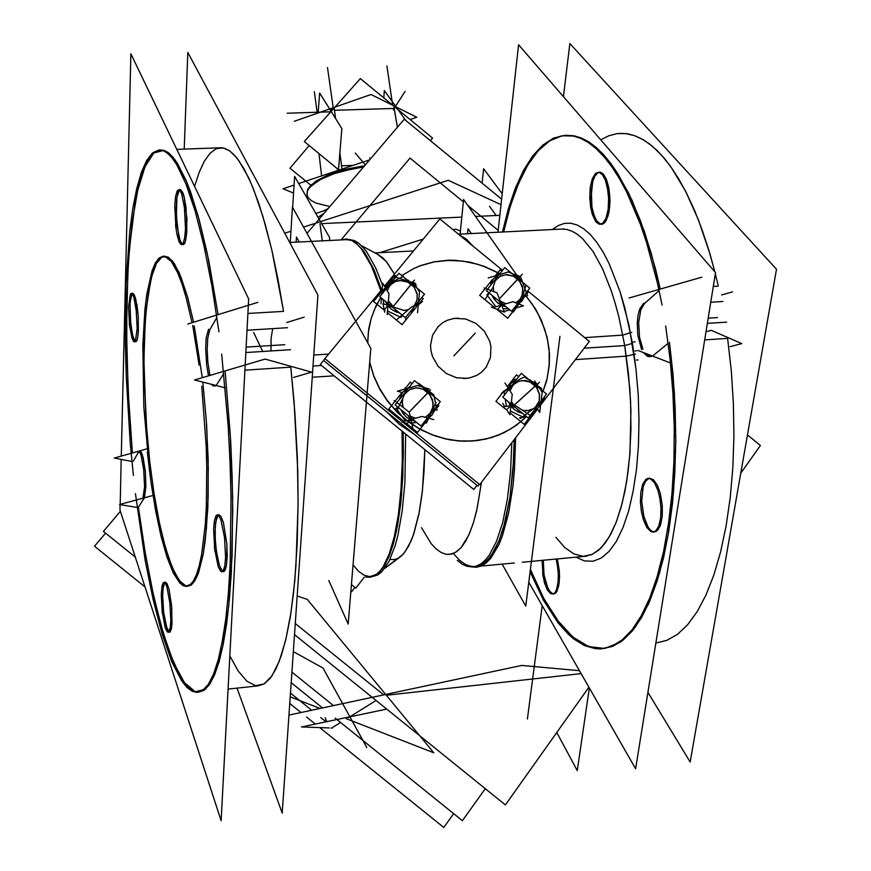 <?xml version="1.0" encoding="UTF-8"?>
<svg xmlns="http://www.w3.org/2000/svg" width="871" height="871" viewBox="0 0 871 871"><rect width="100%" height="100%" fill="white"/><g stroke="black" fill="none" stroke-linecap="round" stroke-linejoin="round"><path stroke-width="1.31" d="M414.465 434.487L399.419 424.34L386.386 411.635L399.419 424.34L414.465 434.487M164.565 256.139L168.582 257.337L172.763 261.387L179.197 272.775L187.646 297.447L193.536 322.292L187.483 296.848L180.994 277.065L174.374 263.652L167.918 256.945L161.875 256.967L156.475 263.445L151.902 275.878L148.288 293.592L145.729 315.792L144.292 341.584L143.987 370.023L146.742 430.927L149.681 461.412L154.036 493.596L159.382 522.84L165.523 547.848L172.218 567.424L179.176 580.478L186.1 586.107L192.633 583.722L198.436 573.064L203.15 554.359L206.481 528.305L208.202 496.165L208.158 459.648L206.318 420.856L202.801 382.086L206.612 425.2L208.321 468.01L207.821 507.423L205.197 540.684L203.161 554.315L197.848 574.631L194.679 581.066L191.25 584.953L187.613 586.292L184.598 585.541L181.516 583.232L175.311 574.109L169.203 559.498L163.41 540.085L158.13 516.677L153.503 490.144L149.681 461.412L145.98 420.628L143.965 360.246L145.13 323.958L146.47 307.866L150.596 281.159L153.35 271.044L156.497 263.39L160.024 258.393L163.857 256.216M194.277 325.939L202.29 377.676L194.277 325.939M214.342 385.766L213.341 384.786L214.756 385.951L216.095 385.494L215.104 385.984M209.933 375.423L207.886 362.205L207.2 349.543L207.69 338.351L209.791 329.674L207.69 338.351L207.2 349.543L207.886 362.205L209.933 375.423M138.402 507.249L144.695 549.699L152.077 588.774L160.384 623.277L169.431 652.02L178.969 673.816L183.835 681.764L188.713 687.567L193.569 691.106L198.348 692.282L204.043 690.365L209.465 684.66L214.527 675.079L219.144 661.644L223.216 644.42L226.656 623.571L229.389 599.324L231.359 572.018L232.764 509.938L232.154 476.187L230.673 441.434L225.164 371.438L230.303 434.967L232.644 497.657L232.089 555.752L228.746 606.009L222.911 645.912L215.039 673.838L205.643 689.103L195.278 691.792L184.467 682.635L173.699 662.798L163.378 633.729L153.873 597.016L145.479 554.304L138.402 507.249L144.183 498.201L138.402 507.249M139.752 450.764L141.374 452.332L143.029 457.188L145.315 471.57L145.925 486.66L144.412 497.777L145.925 486.66L145.315 471.57L142.659 455.794L141.418 452.419L139.806 450.753M160.003 149.954L153.884 152.893L148.255 160.068L143.192 171.195L138.75 185.937L134.961 203.966L129.452 248.398L127.776 274.049L126.556 330.392L128.157 390.97L132.446 452.931L128.766 402.609L126.828 352.831L126.731 305.144L128.516 261.093L132.185 222.279L137.705 190.281L144.978 166.677L153.829 152.948L163.977 150.356L175.071 159.818L186.623 181.712L198.065 215.725L208.779 260.723L218.12 314.671L207.32 253.711L199.132 219.59L190.488 191.772L186.078 180.417L177.259 163.051L172.926 157.074L168.658 152.904L164.51 150.531L160.493 149.91M165.338 582.089L167.167 583.984L169.039 589.46L171.837 608.132L171.631 627.501L170.204 631.878L169.257 632.237L168.223 631.344L167.145 629.232L163.508 611.758L162.616 597.887L162.964 588.665L164.63 582.47L163.193 586.869L162.605 595.328L163.781 613.913L165.882 625.258L168.832 632.019M165.229 582.1L167.08 583.81L168.985 589.264L171.62 605.606L172.077 623.19L171.315 629.167L169.486 632.27M218.871 514.674L221.158 516.721L223.455 522.72L226.798 543.526L227.179 555.992L226.34 565.856L224.457 571.126L223.237 571.692L220.57 568.589L218.022 560.521L215.725 545.856L215.061 532.889L215.681 522.077L218.055 515.011L216.444 518.234L215.213 527.053L215.235 539.269L216.4 551.55L219.481 565.823L222.682 571.496M218.741 514.685L221.06 516.557L223.401 522.524L226.863 544.331L226.656 563.755L225.328 569.634L223.401 571.703M182.355 244.435L180.656 241.964L178.697 235.551L176.334 216.182L176.889 197.532L179.393 189.791M180.112 189.475L182.475 191.958L184.271 197.445L186.938 218.763L186.448 235.791L185.066 242.312L183.128 244.686M135.059 341.476L132.348 334.551L130.215 318.96L130.073 302.466L132.033 293.56M132.675 293.2L134.221 294.703L135.767 299.167L138.228 316.511L138.195 334.279L137.193 339.788L135.734 341.77M272.721 328.639L271.142 338.166L271.001 350.991L271.142 338.166L272.721 328.639M220.2 147.765L224.707 148.353L229.356 150.683L234.103 154.788L238.926 160.689L248.66 177.826L253.505 189.051L262.955 216.531L271.839 250.249L283.402 310.533L277.969 279.308L271.915 250.598L265.372 224.87L258.458 202.486L251.316 183.759L244.065 168.854L236.825 157.912L229.704 150.933L222.824 147.896L216.258 148.691L210.085 153.144L204.391 161.081L199.209 172.24L194.603 186.394M229.824 655.928L238.338 671.258L247.005 681.351L255.639 685.727L264.033 683.975L271.992 675.852L279.264 661.231L285.634 640.185L290.881 613.021L294.812 580.271L297.261 542.72L298.111 501.369L297.316 457.417L294.877 412.201L290.849 367.116L244.914 370.142L290.849 367.116L294.071 401.673L297.74 470.971L298.111 504.44L295.955 566.052L293.494 593.173L290.206 617.267L286.145 638.018L281.409 655.166L276.107 668.569L270.326 678.15L264.174 683.898L257.762 685.869L228.071 689.07M346.658 239.645L351.536 240.44L356.293 243.129L364.307 251.828L374.149 269.912L381.552 289.76M370.175 576.602L376.816 574.261M377.47 573.782L384.209 566.019L390.23 553.379L397.47 525.855L400.834 502.502L402.848 475.936L403.153 432.005L403.425 454.009L401.564 495.033L396.74 529.644L393.344 543.82L389.37 555.6L384.928 564.833L380.083 571.441L374.933 575.361L369.565 576.602L364.067 575.219L358.536 571.3L353.049 564.963M394.454 274.104L386.855 262.215L382.467 257.609L377.829 254.463L386.169 261.387L394.454 274.104M619.945 133.361L627.196 133.742L634.556 135.615L641.992 139.012L649.461 143.922L656.908 150.378L664.301 158.348L671.574 167.831L685.553 191.163L698.455 219.949L709.843 253.526L714.862 271.861L708.787 249.999L702.059 229.596L694.742 210.826L686.936 193.874L678.716 178.86L670.18 165.893L661.416 155.049L652.521 146.382L643.571 139.915L634.643 135.647L625.835 133.557L617.201 133.601L608.807 135.724L600.729 139.839M715.352 273.842L717.998 284.926L715.352 273.842M727.655 338.427L731.281 370.839L733.371 403.567L733.883 436.001L732.805 467.575L730.192 497.722L726.098 525.953L720.622 551.8L713.893 574.871L706.043 594.871L697.246 611.551L687.655 624.757L677.453 634.404L666.805 640.457L655.885 642.961L666.805 640.457L677.453 634.404L687.655 624.757L697.246 611.551L706.043 594.871L713.893 574.871L720.622 551.8L726.098 525.953L730.192 497.722L732.805 467.575L733.883 436.001L733.371 403.567L731.281 370.839L727.655 338.427L704.704 339.93L727.655 338.427M566.194 135.299L560.38 136.181L549.176 141.146L538.703 150.139L529.089 162.888L524.636 170.564L516.525 188.278L509.524 208.877L503.688 231.947L510.221 206.514L518.191 184.195L527.499 165.479L538.028 150.879L549.623 140.852L562.1 135.8L575.241 136.072L588.774 141.897L602.405 153.416L615.808 170.574L628.644 193.199L640.555 220.896L651.192 253.102L660.229 289.063L655.504 268.965L644.518 231.915L631.867 199.982L617.996 173.971L610.745 163.378L603.374 154.45L595.916 147.221L588.448 141.69L581.001 137.879L573.641 135.756L566.411 135.288M649.973 356.566L647.578 355.597L645.269 353.267L648.851 356.283L652.455 356.032L650.604 356.577M642.885 349.119L639.51 337.393L638.606 322.52L640.816 309.706L644.431 303.576L640.816 309.706L638.606 322.52L639.51 337.393L642.885 349.119M530.385 569.438L543.831 598.551L558.703 621.905L563.907 628.231L574.62 638.487L585.606 645.335L596.711 648.547L602.253 648.721L612.629 646.38L622.743 640.446L632.411 630.876L641.502 617.691L649.82 600.979L657.224 580.892L663.55 557.669L668.678 531.637L672.477 503.177L674.862 472.746L675.765 440.857L675.156 408.085L673.033 375.02L669.451 342.249L674.339 392.505L675.754 442.729L673.631 490.809L668.155 534.783L659.608 572.976L648.438 604.126L635.188 627.327L620.435 642.145L604.757 648.481L588.72 646.62L572.846 637.028L557.571 620.413L543.308 597.593L530.385 569.438M553.118 594.022L550.788 592.748L547.805 588.284L544.027 574.936L546.302 584.528L549.579 591.344L553.216 594.033L556.515 592.008L558.79 585.617L559.585 576.123L557.342 558.877L559.4 571.387L559.236 582.699L557.135 590.919L555.502 593.195L553.629 594.033M544.027 574.936L543.308 560.205L544.027 574.936M649.722 478.223L653.707 479.997L657.463 485.517L660.425 493.988L662.276 505.746L662.254 515.73L660.762 524.168L658.03 529.84L654.459 531.952M653.903 531.941L650.985 530.624L648.166 527.303L643.658 515.85L641.753 501.413L643.146 486.933L645.607 481.075L648.928 478.353L645.607 481.075L643.146 486.933L641.753 501.413L643.876 516.71L647.403 526.008L649.57 529.22L651.867 531.245L654.175 531.963L656.386 531.332L660.066 526.182L662.156 516.764L662.221 504.984L660.403 493.901L657.376 485.332L653.533 479.845L649.494 478.244M599.455 172.142L603.549 174.407L606.466 179.546L608.644 186.982L609.852 196.062L609.744 206.623L608.1 215.779L605.225 222.018L601.578 224.337M600.903 224.304L597.027 221.495L594.338 216.356L591.964 207.233L591.05 197.184L592.694 181.527L595.35 175.115L598.813 172.24M632.433 343.424L624.801 307.844L620.076 291.687L609.177 263.673L603.157 252.144L596.864 242.443L590.396 234.658L583.831 228.844L577.255 225.034L570.745 223.248L564.375 223.433L558.224 225.567L552.345 229.563L558.224 225.567L564.375 223.433L570.745 223.248L577.255 225.034L583.831 228.844L590.396 234.658L596.864 242.443L603.157 252.144L609.177 263.673L620.076 291.687L628.938 325.166L635.982 368.749L638.193 394.661L639.009 420.519L638.41 445.658L636.429 469.469L633.13 491.386L628.601 510.907L622.983 527.619L616.439 541.185L609.123 551.387L601.23 558.082L592.955 561.229L584.463 560.87L575.938 557.113L584.463 560.87L592.955 561.229L601.23 558.082L609.123 551.387L616.439 541.185L622.983 527.619L628.601 510.907L633.13 491.386L636.429 469.469L638.41 445.658L639.009 420.519L638.193 394.661L635.982 368.749L632.433 343.424L624.703 345.558L618.813 316.859L615.253 303.522L611.344 291.012L602.58 268.921L592.89 251.305L582.634 238.643L577.408 234.266L572.171 231.218L566.988 229.498L561.871 229.095M555.883 537.331L564.767 547.576L573.967 553.989L583.243 556.308L592.367 554.326L601.066 547.946L609.079 537.222L616.178 522.317L622.101 503.58L626.641 481.456L629.646 456.589L630.974 429.708L630.582 401.651L628.47 373.3L624.703 345.558L629.842 388.836L630.898 410.796L629.907 453.247L627.893 472.942L624.91 491.135L621.045 507.51L616.374 521.794L610.996 533.781L605.029 543.308L598.573 550.265L591.768 554.587L584.713 556.286M464.657 564.049L468.892 565.954L473.824 566.738L479.017 565.812L483.405 563.515L487.64 559.835L491.69 554.762L499.083 540.564L505.278 521.25L509.992 497.406L513.019 469.839L514.206 439.561L513.629 459.921L510.025 497.232L503.438 528L499.181 540.336L494.39 550.418L489.164 558.126L483.579 563.395L477.733 566.215L471.712 566.596L465.615 564.582L459.54 560.271L453.551 553.782M449.001 554.457L455.065 552.693L460.857 547.924L468.74 535.23L473.28 523.231L477.134 508.61L481.391 482.403L476.622 510.874L473.421 522.785L469.741 532.932L465.658 541.196L461.227 547.5L456.513 551.8L451.581 554.076L446.529 554.337L441.39 552.628L436.262 549.013L431.189 543.569L421.477 527.63M400.246 556.885L384.84 568.317L403.121 554.239L408.543 546.335L413.377 535.023L419.267 512.137L422.108 493.4L423.981 472.387L424.808 449.621L422.435 490.591L418.929 513.868L414.084 532.91L411.232 540.641L404.797 552.236L401.291 556.036L397.633 558.485L393.877 559.585L390.034 559.345M331.013 111.15L331.601 110.867L331.013 111.15M369.718 362.597L373.648 375.956L379.516 388.749L387.192 400.693L396.501 411.504L407.225 420.933L419.114 428.75L431.907 434.781L445.277 438.897L458.941 441.009L472.572 441.085L485.855 439.115L498.506 435.162L510.232 429.338L520.782 421.771L526.16 416.763L515.959 425.549L504.353 432.549L491.603 437.59L478.027 440.519L463.949 441.281L449.708 439.811L435.663 436.153L422.163 430.394L409.555 422.653L398.156 413.137L388.248 402.075L380.072 389.762L373.844 376.49L369.718 362.597M543.058 391.101L547.173 378.243L549.209 364.775L549.122 351.002L547.587 340.267L544.538 328.9L538.322 314.355L532.137 304.121L524.756 294.659L532.137 304.121L538.322 314.355L544.538 328.9L547.587 340.267L549.122 351.002L549.209 364.775L547.173 378.243L543.058 391.101M499.671 273.897L497.864 272.863L499.671 273.897M497.624 272.721L484.124 266.472L477.112 264.131L462.751 261.115L448.271 260.375L434.019 261.942L420.366 265.775L413.867 268.529L401.76 275.617L413.867 268.529L420.366 265.775L434.019 261.942L448.271 260.375L462.751 261.115L477.112 264.131L484.124 266.472L497.624 272.721M380.769 297.566L375.88 306.298L371.068 318.862L368.792 328.813L367.627 342.543L368.792 328.813L371.068 318.862L375.88 306.298L380.769 297.566L374.519 309.412L371.1 318.971L368.368 332.363L367.725 342.728M389.119 285.318L385.526 287.909L389.119 285.318M415.717 286.352L412.604 284.479L415.924 287.19L415.717 286.352M418.243 303.609L418.134 301.965L418.243 303.609M408.074 388.608L407.203 388.727L408.074 388.608M423.992 387.617L423.056 387.606L423.992 387.617L426.54 390.458L423.992 387.617M428.554 418.232L430.383 414.139L428.554 418.232M511.832 385.439L508.229 388.096L511.832 385.439M537.821 386.147L534.783 384.34L538.049 387.007L537.821 386.147M516.329 277.12L513.944 274.561L516.329 277.12M518.702 303.968L520.444 300.06L518.702 303.968M498.658 275.269L496.993 275.486L498.658 275.269M477.003 485.387L473.835 489.524L331.263 373.507L320.256 364.546L323.577 360.518M479.3 484.309L477.907 486.127L345.58 378.428L323.446 360.409L324.916 358.634M324.905 358.634L323.446 360.409L477.907 486.105L479.29 484.298M328.803 580.522L348.182 624.05L370.883 348.422L292.46 207.058L290.272 242.41M262.715 351.525L253.722 332.482M201.734 386.343L206.198 446.551L206.797 467.771L206.318 507.292L205.273 524.897L201.691 554.348L199.23 565.747L196.389 574.729L193.231 581.186L189.813 585.083L186.176 586.423L183.03 585.606L179.829 583.069L173.351 573.129L167.003 557.233L161.037 536.209L155.659 510.994L151.031 482.578L147.308 452.038M199.154 365.058L192.654 325.471M192.099 322.738L186.22 297.762L182.039 284.055L177.76 272.95L171.326 261.496L165.109 256.455L163.127 256.205L159.088 258.023L155.376 262.933L152.055 270.783L146.807 294.322L144.945 309.488L142.833 345.134L143.802 406.986L149.464 470.863M120.133 504.657L120.002 510.123L221.125 820.678L248.671 298.927L130.89 53.773L121.287 456.099M121.211 459.398L120.144 504.385M214.887 385.178L213.243 386.071L211.381 384.285M208.463 375.858L206.612 364.84L205.654 348.378L206.231 337.654L208.55 329.282M257.838 302.379L187.82 324.066M304.229 317.175L286.788 322.466M218.926 331.884L211.98 286.254L203.966 245.6L195.202 211.196L186.013 184.031L176.726 164.663L172.142 157.989L167.646 153.329L163.269 150.672L159.045 149.964L152.567 152.85L146.633 160.482L141.342 172.512L136.747 188.572L132.882 208.234L129.801 231.065L126.001 284.49L125.391 345.319L126.273 377.426L130.269 442.904L133.35 475.435M146.981 448.815L140.264 450.721M137.662 451.461L114.362 458.059L131.935 461.488M137.389 451.962L138.892 450.96L141.026 454.891L143.867 470.416M184.26 149.05L187.777 52.445L317.893 295.029L282.182 813.035L237.064 688.101M143.573 467.825L144.597 486.66L142.942 498.179M152.969 495.457L119.512 504.549L137.128 507.499M135.397 493.617L145.163 560.162L153.144 599.781L162.082 634.012L171.718 661.525L181.778 680.97L186.862 687.284L191.925 691.149L196.9 692.434L202.78 690.387L208.365 684.247L213.558 673.969L218.251 659.532L222.355 641.056L225.763 618.715L228.409 592.813L230.205 563.711L231.055 497.972L230.075 462.523L228.158 426.246L221.67 354.116M225.154 387.813L194.549 379.974L265.122 359.07L311.568 372.189L293.483 377.426M162.344 613.413L161.266 594.632L162.093 585.573L163.432 582.438L164.902 582.732L166.873 586.825L170.095 604.18M169.736 601.055L170.825 620L170.313 627.283L168.658 632.194L167.178 631.878L165.196 627.708L161.995 610.342M214.767 550.973L213.591 529.307L214.364 520.858L215.932 515.828L217.325 514.805L218.501 515.36L220.94 519.835L224.816 539.018M224.38 535.48L225.589 557.364L224.805 565.845L223.226 570.843L221.855 571.844L220.657 571.267L218.207 566.694L214.353 547.511M175.898 228.05L174.777 205.545L175.594 196.323L177.216 190.716L179.099 189.628L181.571 193.493L184.717 209.345M184.314 206.057L185.469 228.79L184.63 238.055L183.008 243.597L181.135 244.664L179.132 241.942L176.846 233.896L175.507 224.827M129.605 326.233L128.56 306.799L130.291 294.246L131.347 293.266L132.142 293.669L133.786 297L136.464 311.676M136.126 308.737L137.193 328.345L135.451 340.888L134.395 341.846L133.601 341.432L131.946 338.035L129.278 323.348M382.532 285.307L375.76 268.039L366.234 251.109L358.983 243.292L354.203 240.461L349.543 239.525M373.626 576.275L377.666 574.925L381.585 572.051L388.88 561.708L395.194 545.431L397.895 535.197L402.217 510.939L404.928 482.392L405.668 434.052M341.552 239.895L346.386 238.992L351.394 240.233L357.164 244.228L361.247 248.703L371.362 265.742L380.845 290.62M364.318 577.157L355.825 588.11L351.438 584.561M354.911 587.381L351.612 591.627L350.904 591.05M559.944 336.348L525.736 606.151L502.088 564.103M528.316 291.415L527.815 290.718M516.993 275.345L463.59 199.47L460.106 234.092M563.406 96.648L569.819 43.55L776.475 269.226L690.17 761.973L647.937 692.325M662.069 305.122L657.518 283.238L646.62 242.639L640.392 224.261L626.695 192.099L619.357 178.522L611.79 166.72L604.049 156.769L596.21 148.701L588.339 142.528L580.489 138.26L572.737 135.876L565.116 135.332L553.586 138.108L542.709 145.087L532.627 155.985L523.471 170.476L515.338 188.234L508.326 208.866L502.48 232.013M528.762 582.264L635.612 768.799L715.548 272.656L518.539 44.748L498.016 232.23M651.671 355.727L649.581 356.642L647.491 356.391L643.299 352.505M641.633 349.467L637.79 335.237L637.213 322.88L638.04 315.248L639.75 308.933L643.647 303.184M706.022 331.786L711.259 330.349L741.809 343.555L730.138 346.712M670.245 362.891L638.008 350.458M530.091 571.801L543.406 600.152L558.093 622.841L568.469 634.36L573.782 638.944L584.583 645.585L595.503 648.699L600.957 648.862L611.692 646.369L622.134 640.011L632.106 629.755L641.404 615.623L649.875 597.713L657.322 576.221L663.593 551.441L668.525 523.721L672.009 493.541L673.947 461.423L674.285 427.955L673 393.779L670.115 359.571L665.673 325.983M701.797 277.163L629.112 297.969M732.467 291.861L721.58 294.921M557.233 564.081L558.267 573.303L558.071 582.078L556.689 589.079L555.208 592.226L553.39 593.902L550.712 593.739L547.358 589.917L544.495 582.797L542.589 573.597M543.047 576.504L542.089 560.314M556.101 558.997L557.69 567.032M659.783 497.406L661.013 507.945L660.643 518.06L658.737 526.171L655.613 531.027L653.087 532.083L650.975 531.626L646.837 527.488L643.353 519.704L641.078 509.568M641.611 512.823L640.414 502.382L640.784 492.365L642.667 484.298L645.803 479.409L648.351 478.331L650.419 478.778L654.535 482.839L658.03 490.58L660.338 500.738M607.414 187.635L608.611 198.392L608.121 209.127L606.064 217.924L602.797 223.248L599.357 224.337L595.906 221.833L592.28 214.299L590.396 205.763M590.908 208.8L589.743 198.142L590.222 187.515L592.269 178.74L595.535 173.373L598.987 172.262L602.416 174.712L605.41 180.351L607.947 190.738M473.225 246.286L466.312 239.144L459.42 234.974M457.253 560.401L462.621 564.364L466.932 566.248L472.278 566.934L476.698 566.052L481.021 563.809L485.191 560.227L489.197 555.284L496.503 541.457L502.643 522.622L507.379 499.344L510.482 472.387L511.8 442.697M471.614 566.945L476.524 567.25L481.358 565.965L486.051 563.069L490.558 558.561L498.833 544.811L502.502 535.632L508.675 513.063L513.03 485.583L514.456 470.329L515.686 437.634M402.086 431.134L402.293 461.173L401.03 489.36L398.341 514.728L394.345 536.482L389.217 553.967L383.153 566.76L379.843 571.311L374.878 575.611L370.306 577.299L365.613 577.027M453.66 813.623L443.72 827.45L319.766 727.633M315.378 724.095L306.57 717.007M300.952 712.478L289.738 703.452M145 586.902L94.525 546.248L105.554 533.128M485.278 788.647L462.37 820.645L335.226 718.194L462.37 820.645L485.278 788.647M322.455 707.894L291.164 682.69L322.455 707.894M135.288 557.081L103.453 531.43L120.383 511.31L103.453 531.43L135.288 557.081M386.735 709.125L301.518 727.002L329.303 727.96M331.045 728.014L332.45 728.069M366.767 747.525L323.054 668.013L293.309 651.617M291.415 704.802L289.705 703.833M467.433 378.319L456.622 377.807L446.344 373.55L437.917 366.081L432.419 356.37L431.003 351.046L430.546 345.635L432.517 335.27L438.08 326.571L442.991 322.531L447.248 320.31L453.475 318.536L458.386 318.144M454.629 318.372L465.615 319.015L475.969 323.5L484.352 331.23L489.676 341.192L490.95 346.614L490.525 357.469L486.203 367.148L481.641 372.113L476.742 375.39L469.709 377.927L463.655 378.58M460.411 231.076L455.577 229.019L453.105 229.792L455.577 229.019L460.411 231.076M423.284 239.1L379.68 252.721L423.284 239.1M290.195 696.811L320.005 708.417M346.266 718.651L433.747 752.718L307.191 599.368L297.142 595.982M579.411 670.681L521.653 665.433L288.932 715.037M556.776 732.555L577.288 770.639L589.34 688.025M496.122 215.496L489.513 206.329M527.39 719.043L542.219 605.77M588.905 687.263L505.441 804.924L294.474 634.676M740.753 473.193L760.416 445.473L747.47 434.847M498.212 230.401L467.814 205.469M463.361 201.822L410.023 158.076L341.007 239.928M501.631 199.143L404.296 119.218L307.028 233.308M482.153 183.15L483.666 168.756L502.219 193.819M501.032 204.631L448.206 180.308L303.587 227.113M290.968 231.196L284.741 233.21M329.423 240.494L329.619 237.696L294.572 176.356L292.656 207.407M325.199 717.78L326.777 721.711M306.908 194.222L307.615 189.671L311.317 184.892L322.118 177.858L332.319 173.612L344.306 170.008L364.22 166.23M327.06 209.813L315.792 213.493M369.685 159.829L298.677 183.531M294.028 185.088L283.021 188.767L293.549 193.003M330.447 110.225L333.038 109.256L332.232 108.254M333.735 108.156L331.775 108.516L330.545 110.399M338.405 171.162L341.889 128.614L319.668 92.936L318.133 112.936M310.86 185.229L289.945 168.223L309.205 145.599M393.899 106.153L395.042 107.1M394.617 106.36L396.838 108.581M395.325 107.329L396.664 108.44M405.625 120.318L384.34 90.628L383.828 97.857M339.777 170.749L304.273 141.538L360.409 78.553L432.56 138.032L430.35 140.612M294.278 121.254L371.057 94.504L416.795 117.237L410.099 119.512M369.74 157.869L370.306 159.088M355.237 153.111L365.385 164.859M467.564 233.722L468.065 228.757L471.363 233.537M296.151 242.127L296.467 237.054L299.145 241.975M369.75 362.129L373.648 375.532L379.484 388.368L387.138 400.355L396.436 411.21L407.16 420.671L419.06 428.532L431.864 434.607L445.266 438.755L458.952 440.889L472.605 440.976L485.92 439.017L498.593 435.065L510.341 429.229L520.912 421.651L526.182 416.752M543.123 391.155L546.748 380.409L549.296 365.385L549.459 353.822L547.358 338.384M549.144 349.587L546.999 336.848L541.424 320.376L535.327 308.693L524.854 294.474M499.845 273.777L497.918 272.677M497.722 272.569L484.2 266.308L470.024 262.182L455.522 260.309L448.282 260.233L434.008 261.823L420.334 265.688L413.834 268.453L401.727 275.584M402.554 421.836L324.85 358.591L382.227 288.943M384.503 286.178L439.888 218.959L502.589 270.337M403.262 422.402L479.692 484.624L537.494 409.152M540.564 405.146L542.459 402.663M542.633 402.435L589.362 341.443L527.674 290.892M387.345 312.689L402.032 324.676L415.032 308.672M419.8 302.792L423.208 298.601L421.804 297.447M384.982 310.762L373.583 301.453L380.398 293.189M385.2 287.343L386.256 286.069M389.087 282.629L394.955 275.508L396.283 276.597M377.818 294.474L392.429 281.834L403.513 276.336M408.151 282.193L400.018 280.462L396.577 281.061L392.494 283.053M408.521 281.137L408.76 280.473L406.561 279.537M393.736 279.7L390.513 281.475L391.58 282.324M394.835 278.361L394.574 276.869L415.663 283.532L416.142 286.57M417.318 294.877L414.171 287.212L407.563 281.91M416.893 287.985L412.429 282.846L407.922 280.647M417.557 312.754L419.484 291.981L412.996 281.485L412.898 282.661M414.084 305.786L416.937 300.451L417.231 294.256M411.983 309.532L412.516 310.729L415.859 307.768L419.278 300.549M396.751 319.679L411.471 307.158L422.402 301.431L418.287 304.937M403.948 310.457L408.706 309.51M395.663 309.728L394.803 311.404L399.789 313.092M409.871 312.134L413.104 310.326L412.44 308.965M404.242 310.544L383.077 303.794L384.699 312.308M405.451 317.567L405.701 319.026M388.368 300.767L393.638 307.169M385.33 301.29L387.355 304.992L390.97 308.911L395.499 311.731L396.229 310.185M387.192 314.551L388.967 293.712L382.717 283.151L382.075 290.783M381.944 292.416L381.792 294.224M381.454 298.132L380.975 303.881M392.995 282.716L389.359 286.211L387.268 290.838M391.983 281.834L391.101 281.083L387.181 284.697L384.263 291.208M405.374 317.654L424.471 294.169L398.972 273.331L379.734 296.717L405.374 317.654M436.545 408.39L438.875 405.44L437.884 404.623M412.081 383.599L410.295 382.14L405.527 388.096M435.718 409.446L433.976 411.656M425.32 422.62L417.547 432.473L406.093 423.154M403.992 421.444L388.771 409.054L394.498 401.89M402.01 392.505L395.086 401.161M412.723 427.748L409.294 412.157L394.171 400.453M402.848 398.091L402.304 402.75L403.219 407.454M402.271 395.87L400.769 395.456L399.615 399.19M400.769 409.512L403.425 414.03L404.895 412.865M395.325 408.575L397.459 409.577L398.167 408.096L407.225 388.738L405.015 387.911M415.859 387.9L409.555 389.653L404.786 393.953M409.283 387.094L402.761 392.113L400.486 396.131L401.814 396.447M429.327 388.967L417.666 385.537L397.448 391.199L402.391 392.614M430.034 394.901L423.448 389.435L418.799 388.031L415.217 387.943M430.078 391.994L426.344 388.858L421.989 386.746M436.97 410.393L433.725 394.759L418.537 383.229L418.722 384.078M431.951 410.241L433.094 405.712L432.996 402.141L429.632 394.367M432.876 410.981L433.91 411.809L434.999 408.292M432.658 395.445L431.21 393.311M436.077 402.282L426.333 423.088L424.449 422.206M425.081 417.285L429.37 414.161L432.19 409.664M425.647 420.138L431.983 415.097L434.183 411.134L433.279 410.459M433.812 419.659L422.152 416.48L401.836 422.032L407.203 423.448M412.059 424.732L413.627 425.146M410.154 416.088L415.532 418.287M404.329 412.397L402.957 413.409L406.637 417.296L410.241 419.615L415.249 421.292M440.258 401.629L414.465 380.616L395.086 404.873L421.02 425.995L440.258 401.629M518.67 376.62L516.492 374.835L507.314 386.659M504.091 390.796L503.22 391.917M502.589 392.734L495.926 401.313L507.314 410.611M544.048 397.35L544.593 397.797L541.087 402.369M534.195 411.362L530.798 415.794M530.646 415.99L524.211 424.395L510.079 412.865M540.412 404.231L543.069 402.195L538.779 404.547L520.466 418.537M522.48 410.306L528.142 410.579L533.302 408.728M518.55 410.056L517.679 411.722L522.6 413.366M532.682 412.168L535.621 410.393L535.023 409.12M529.622 416.175L531.005 415.935L514.304 404.906L502.872 406.964M526.661 416.676L522.567 417.372M521.816 417.503L519.508 417.906M511.429 401.411L513.825 404.993M508.229 401.629L510.275 405.342L513.89 409.25L518.365 412.037L519.105 410.513M504.984 383.033L512.246 394.389L509.873 414.683L506.53 409.359M502.665 403.219L504.799 406.615M515.545 382.837L512.061 386.365L510.079 390.981M514.532 381.955L513.574 381.139L510.275 384.198L506.987 391.678M524.168 377.132L519.704 379.233L501.456 393.278L503.95 392.081M530.406 382.119L522.404 380.475L517.973 381.509L515.055 383.186M530.7 381.008L530.896 380.3L528.719 379.386M516.34 379.625L512.997 381.552L514.14 382.456M525.159 377.481L541.729 388.575L540.292 388.836M516.732 379.125L513.716 379.712M539.606 394.813L536.394 387.105L529.818 381.836M538.997 387.78L534.533 382.652L530.101 380.507M534.685 380.954L542.165 392.244L539.65 412.473L537.32 408.88M535.502 407.051L539.095 401.237L539.508 394.182M534.576 409.697L535.055 410.807L538.768 407.149L541.49 400.671M521.261 373.289L502.741 397.154L528.24 417.971L546.607 393.997L521.261 373.289M484.526 289.335L479.714 295.345L494.205 307.202M496.437 309.031L507.684 318.242L513.966 310.272M485.223 288.464L492.289 279.624M495.327 275.835L496.71 274.104M497.972 272.536L500.15 269.803L501.881 271.229M526.966 291.785L527.935 292.58L526.879 293.919M523.83 297.784L525.888 295.171M512.975 273.897L520.368 276.553L527.576 295.792M521.925 296.314L522.84 288.551L519.519 281.05M522.796 297.076L523.765 297.926L524.778 294.561M525.997 285.22L521.108 300.669L513.444 311.916M515.719 302.825L519.617 299.907L522.143 295.759M515.904 305.808L521.958 301.061L524.026 297.283L523.177 296.597M492.725 307.637L512.91 301.736L523.482 305.819L516.144 307.953M504.135 311.448L509.775 309.804M513.629 308.682L514.565 308.41M500.15 301.028L505.986 303.761M495.359 298.013L493.977 299.025L497.635 302.868L502.142 305.59L506.116 306.81M484.015 288.007L497.036 292.885L504.385 312.134L491.386 307.136M493.345 286.57L493.737 291.643M493.16 282.139L491.68 281.769L490.613 285.34M491.756 295.062L494.434 299.635L495.915 298.459M485.615 298.611L493.117 287.256L498.19 271.85L495.632 275.737M491.701 281.714L490.7 283.227M506.182 274.637L499.834 276.401L495.218 280.876M499.78 273.853L493.563 278.578L491.418 282.411L492.725 282.694M488.152 277.98L508.25 271.959L518.833 276.281M519.911 281.562L513.509 276.216L505.561 274.67M521.413 280.734L517.352 276.586L512.29 273.799M486.366 290.642L511.582 311.285L529.829 288.17L504.755 267.626L486.366 290.642M177.183 226.384L176.192 208.354L176.835 197.935L178.424 191.217L179.48 189.715L180.645 189.584L183.073 193.416L184.216 197.216L186.046 207.614L186.83 231.686L185.632 240.45L184.717 243.14L183.639 244.511L182.475 244.501L180.068 240.472L177.183 226.384M130.748 324.731L129.975 304.055L130.824 296.641L132.348 293.298L134.243 294.736L136.965 305.1L138.162 315.498L138.424 331.154L137.542 338.547L136.823 340.713L135.985 341.704L135.059 341.486L133.132 337.523L130.748 324.731M609.047 189.105L609.994 200.744L609.036 211.871L606.358 220.221L604.539 222.813L602.525 224.152L600.413 224.195L596.33 220.472L593.075 212.415L591.964 207.233L591.267 190.172L593.053 180.275L594.534 176.53L598.312 172.393L600.413 172.229L602.536 173.373L606.379 179.328L609.047 189.105M307.017 194.984L307.615 190.455L311.197 185.697L321.813 178.664L331.895 174.418L343.784 170.781L363.61 166.938L353.288 168.636L334.116 173.645L318.917 180.21L309.521 187.483L307.354 191.108L306.951 194.581L308.301 197.793L311.361 200.646L315.988 203.074L329.369 206.383M323.359 211.022L327.975 208.746L323.359 211.022M324.186 213.188L317.991 217.347L324.186 213.188M415.021 305.786L418.254 303.696M387.965 305.514L392.701 307.311M387.671 303.195L387.813 305.307M385.341 288.04L385.679 289.499M414.291 305.677L417.198 299.7L417.133 293.451L414.215 287.18L408.924 282.542L402.282 280.44L395.608 281.311L390.077 285.155L387.203 290.718M404.22 310.544L408.499 309.684M388.357 300.952L393.354 307.082M406.289 388.847L404.863 392.636M426.997 418.418L428.467 418.418M407.922 415.325L410.655 419.626M410.949 419.691L412.952 419.43M410.187 416.218L415.325 418.341M402.62 398.57L402.206 402.946L403.066 407.334M425.211 417.318L430.307 413.192L433.039 406.735L432.549 399.865L429.142 393.67L423.469 389.37L416.665 387.813L410.372 389.152L404.993 393.507M510.58 403.556L510.733 405.548M510.907 405.875L515.621 407.661M508.033 388.248L508.435 389.816M537.581 405.788L540.575 403.632M536.013 406.659L539.214 401.106L539.628 394.498L537.113 388.031L532.17 383.055L525.746 380.551L519.116 381.019L513.193 384.786L510.003 390.872M522.72 410.459L527.924 410.698L532.758 409.141M511.408 401.585L513.705 405.015M517.211 304.153L518.604 304.197M501.729 305.177L503.786 304.904M498.8 300.822L501.456 305.079M496.916 275.497L495.632 279.058M515.839 302.868L520.455 299.025L522.938 292.972L522.393 286.363L519.029 280.375L513.531 276.161L506.955 274.572L500.596 275.911L495.327 280.527M500.215 301.203L505.801 303.816M493.215 286.951L493.628 291.611M361.803 245.829L379.19 255.203L361.803 245.829M375.031 252.96L413.485 251L375.031 252.96M309.379 186.938L315.923 181.07L330.098 173.982L343.925 169.616L364.709 165.653M330.762 109.702L332.635 108.32M395.957 107.492L394.846 106.654L395.957 107.492M176.802 149.322L221.626 147.711M289.684 242.443L348.966 239.536M371.384 576.482L372.483 576.384M458.451 234.168L564.049 228.997M472.278 566.934L514.358 562.949M522.393 562.187L586.88 556.079M306.94 194.375L307.583 199.121M330.969 109.343L330.545 110.084M216.574 384.884L223.782 373.605L216.574 384.884M283.543 311.426L247.908 313.495L283.543 311.426M718.27 286.124L713.327 286.417L718.27 286.124M653.294 355.455L668.166 343.305L653.294 355.455M290.446 693.153L311.622 710.203L290.446 693.153M320.789 717.595L326.081 721.852L320.789 717.595M291.894 672.118L333.386 705.564M322.324 240.842L319.995 223.716L322.324 240.842M321.595 223.651L461.815 217.097L321.595 223.651M475.544 216.454L499.867 215.322L475.544 216.454M400.018 316.902L387.497 310.969L400.018 316.902M383.763 304.023L383.12 299.482L383.763 304.023M382.282 293.614L382.086 292.231L385.134 288.312L382.086 292.231L382.282 293.614M424.939 421.945L428.107 418.777L424.939 421.945M416.795 422.555L411.667 422.936L416.795 422.555M405.592 421.009L396.795 409.272L405.592 421.009M522.676 416.85L510.297 411.014L522.676 416.85M506.356 406.332L505.256 399.201L506.356 406.332M504.581 394.781L504.135 391.896L507.869 388.39L504.135 391.896L504.581 394.781M514.696 308.236L518.299 304.512L514.696 308.236M508.316 308.617L503.166 308.922L508.316 308.617M495.806 306.734L487.499 295.737L495.806 306.734M247.026 330.185L287.55 327.746M245.84 352.592L290.435 349.761M312.221 377.295L334.105 375.815M313.756 355.03L328.563 354.083M636.287 360.039L638.095 359.919M633.565 341.955L635.035 341.868M710.79 302.183L722.908 301.442M707.383 323.348L726.621 322.128M575.459 359.592L626.347 356.174L635.482 354.116M584.702 337.621L622.819 335.172L631.78 332.232M216.923 317.425L210.074 329.194M138.674 451.864L133.219 461.238M321.421 365.493L312.994 366.049M636.668 350.795L635.003 350.904M659.129 290.555L644.954 303.108M624.703 345.558L584.169 348.226M457.787 351.666L475.25 333.179L457.787 351.666M514.968 404.405L533.683 387.486L514.968 404.405M409.239 412.114L425.505 395.129L409.239 412.114M284.828 344.709L246.134 347.137M453.9 355.782L471.157 337.513L453.9 355.782M717.486 317.61L708.21 318.187M393.921 305.699L409.664 286.124L393.921 305.699M332.853 727.307L340.594 722.516M348.411 717.682L376.098 700.545M383.632 694.851L295.247 623.505M386.299 695.221L581.088 673.61M330.251 111.815L329.314 113.437L330.316 112.315M337.654 170.52L337.436 168.822M319.047 153.688L321.584 175.888L319.047 153.688M393.975 107.264L397.394 127.318L394.171 108.45L334.508 110.334L335.531 118.391L334.355 109.136M339.897 152.893L341.944 169.083L339.897 152.893M333.223 108.178L327.55 67.557M317.316 113.23L314.344 91.684M393.311 109.877L405.157 91.368M392.614 105.097L386.887 66.022M352.973 165.403L341.214 165.86M330.719 111.858L287.234 113.241M502.11 295.879L520.466 276.227L502.11 295.879M396.926 301.954L412.843 282.171L396.926 301.954M412.299 408.924L428.815 391.689L412.299 408.924M518.485 401.226L537.483 384.046L518.485 401.226M400.976 317.36L402.598 315.389M384.557 309.575L387.769 305.547M394.868 304.512L410.687 284.861L394.868 304.512M395.663 303.522L411.515 283.815L395.663 303.522M394.683 304.741L410.491 285.089L394.683 304.741M396.457 302.542L412.353 282.781L396.457 302.542M395.478 303.75L411.33 284.055L395.478 303.75M397.252 301.551L413.192 281.736L397.252 301.551M396.272 302.76L412.168 283.021L396.272 302.76M398.483 300.027L414.487 280.135L398.483 300.027M396.229 408.521L397.666 406.975M410.644 419.8L407.28 423.262M410.165 411.145L426.572 394.03L410.165 411.145M410.992 410.285L427.432 393.126L410.992 410.285M409.98 411.341L426.376 394.236L409.98 411.341M411.82 409.424L428.303 392.211L411.82 409.424M410.796 410.481L427.236 393.333L410.796 410.481M412.636 408.564L429.174 391.308L412.636 408.564M411.624 409.62L428.107 392.418L411.624 409.62M413.91 407.236L430.514 389.914L413.91 407.236M523.057 417.024L525.006 415.325M506.824 409.37L510.667 405.886M516.035 403.447L534.903 386.386L516.035 403.447M516.982 402.587L535.894 385.483L516.982 402.587M515.817 403.643L534.674 386.582L515.817 403.643M517.929 401.727L536.895 384.579L517.929 401.727M516.764 402.783L535.676 385.69L516.764 402.783M518.876 400.867L537.897 383.675L518.876 400.867M517.712 401.934L536.667 384.786L517.712 401.934M520.346 399.549L539.432 382.282L520.346 399.549M497.7 309.249L501.456 305.275M486.9 294.931L488.914 292.732M499.736 298.415L517.984 278.894L499.736 298.415M499.323 298.862L516.797 280.157L499.323 298.862M500.662 297.436L518.942 277.86L500.662 297.436M499.529 298.644L517.755 279.134L499.529 298.644M501.576 296.456L519.911 276.836L501.576 296.456M500.444 297.664L518.724 278.099L500.444 297.664M502.491 295.465L520.869 275.791L502.491 295.465M501.369 296.673L519.682 277.065L501.369 296.673M503.906 293.963L522.36 274.202L503.906 293.963M397.394 127.318L394.171 108.45L334.508 110.334"/></g></svg>
